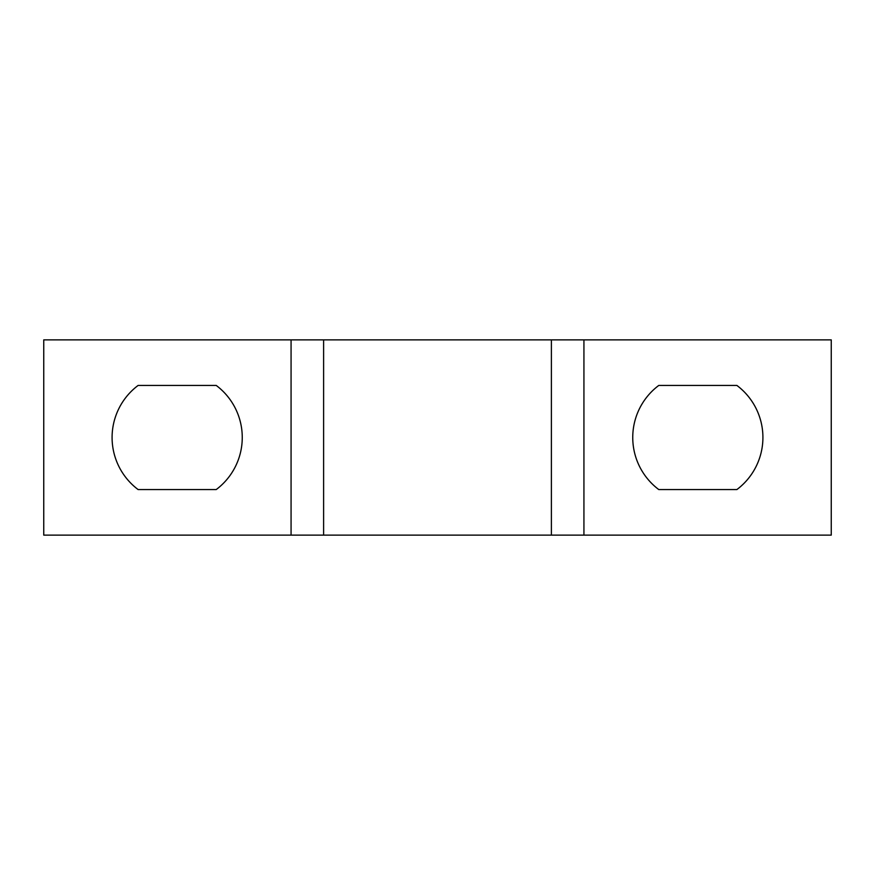<?xml version="1.0" encoding="UTF-8"?>
<svg xmlns="http://www.w3.org/2000/svg" width="875" height="875" viewBox="0 0 875 875"><rect width="100%" height="100%" fill="white"/><g stroke="black" fill="none" stroke-linecap="round" stroke-linejoin="round"><path stroke-width="1.31" d="M291.069 339.872L43.75 339.872L43.75 535.128L291.069 535.128L291.069 339.872L551.392 339.872L551.392 535.128L323.608 535.128L323.608 339.872M216.223 385.438A65.078 65.078 0 0 1 216.223 489.562L138.119 489.562A65.078 65.078 0 0 1 138.119 385.438L216.223 385.438M583.931 535.128L583.931 339.872L831.25 339.872L831.25 535.128L551.392 535.128M583.931 339.872L551.392 339.872M323.608 535.128L291.069 535.128M658.777 489.562L736.881 489.562A65.078 65.078 0 0 0 736.881 385.438L658.777 385.438A65.078 65.078 0 0 0 658.777 489.562"/></g></svg>

